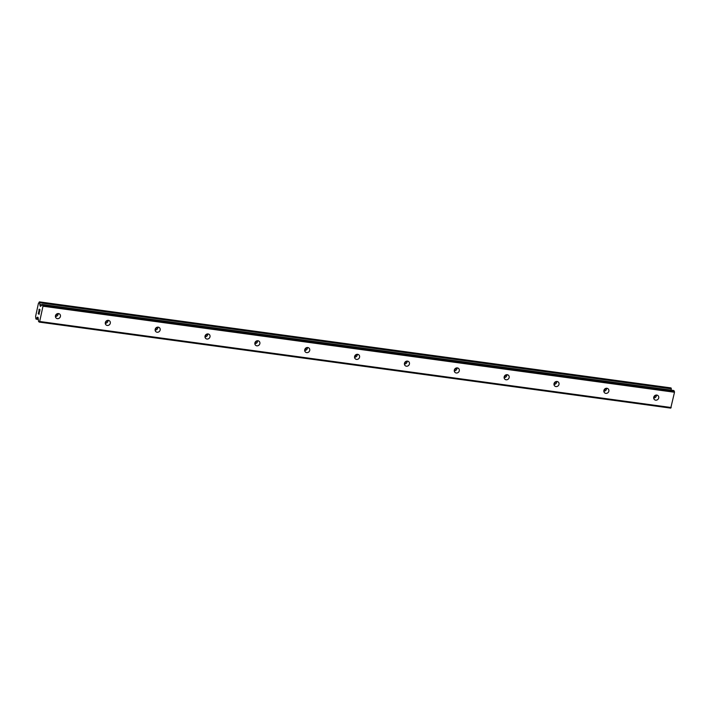 <?xml version="1.0" encoding="UTF-8"?>
<svg xmlns="http://www.w3.org/2000/svg" width="710" height="710" viewBox="0 0 710 710"><rect width="100%" height="100%" fill="white"/><g stroke="black" fill="none" stroke-linecap="round" stroke-linejoin="round"><path stroke-width="1.06" d="M655.676 400.165A2.671 2.449 -47.1 0 1 653.999 396.57A2.671 2.449 -47.1 0 1 658.046 395.665A2.671 2.449 -47.1 0 1 655.676 400.165M605.825 393.375A2.671 2.449 -47.1 0 1 604.139 389.781A2.671 2.449 -47.1 0 1 608.186 388.876A2.671 2.449 -47.1 0 1 605.825 393.375M555.966 386.577A2.671 2.449 -47.1 0 1 554.279 382.992A2.671 2.449 -47.1 0 1 558.335 382.078A2.671 2.449 -47.1 0 1 555.966 386.577M506.106 379.788A2.671 2.449 -47.1 0 1 504.428 376.193A2.671 2.449 -47.1 0 1 508.475 375.288A2.671 2.449 -47.1 0 1 506.106 379.788M456.255 372.998A2.671 2.449 -47.1 0 1 454.569 369.404A2.671 2.449 -47.1 0 1 458.624 368.499A2.671 2.449 -47.1 0 1 456.255 372.998M406.395 366.209A2.671 2.449 -47.1 0 1 404.709 362.615A2.671 2.449 -47.1 0 1 408.765 361.709A2.671 2.449 -47.1 0 1 406.395 366.209M356.544 359.411A2.671 2.449 -47.1 0 1 354.858 355.817A2.671 2.449 -47.1 0 1 358.905 354.911A2.671 2.449 -47.1 0 1 356.544 359.411M306.685 352.621A2.671 2.449 -47.1 0 1 304.998 349.027A2.671 2.449 -47.1 0 1 309.054 348.122A2.671 2.449 -47.1 0 1 306.685 352.621M256.825 345.832A2.671 2.449 -47.1 0 1 255.147 342.238A2.671 2.449 -47.1 0 1 259.194 341.332A2.671 2.449 -47.1 0 1 256.825 345.832M206.974 339.034A2.671 2.449 -47.1 0 1 205.288 335.448A2.671 2.449 -47.1 0 1 209.335 334.534A2.671 2.449 -47.1 0 1 206.974 339.034M157.114 332.245A2.671 2.449 -47.1 0 1 155.428 328.65A2.671 2.449 -47.1 0 1 159.484 327.745A2.671 2.449 -47.1 0 1 157.114 332.245M107.254 325.455A2.671 2.449 -47.1 0 1 105.577 321.861A2.671 2.449 -47.1 0 1 109.624 320.955A2.671 2.449 -47.1 0 1 107.254 325.455M57.404 318.657A2.671 2.449 -47.1 0 1 55.717 315.071A2.671 2.449 -47.1 0 1 59.773 314.166A2.671 2.449 -47.1 0 1 57.404 318.657M655.543 395.213A4.224 3.878 -47.1 0 1 653.777 397.112M605.683 388.423A4.224 3.878 -47.1 0 1 603.926 390.314M555.832 381.625A4.224 3.878 -47.1 0 1 554.066 383.524M505.973 374.836A4.224 3.878 -47.1 0 1 504.207 376.735M456.113 368.046A4.224 3.878 -47.1 0 1 454.356 369.937M406.262 361.248A4.224 3.878 -47.1 0 1 404.496 363.147M356.402 354.459A4.224 3.878 -47.1 0 1 354.645 356.358M306.551 347.669A4.224 3.878 -47.1 0 1 304.785 349.56M256.692 340.88A4.224 3.878 -47.1 0 1 254.925 342.77M206.832 334.082A4.224 3.878 -47.1 0 1 205.075 335.981M156.981 327.292A4.224 3.878 -47.1 0 1 155.215 329.192M107.121 320.503A4.224 3.878 -47.1 0 1 105.355 322.393M57.261 313.705A4.224 3.878 -47.1 0 1 55.504 315.604M38.535 311.841L38.624 313.714M38.801 312.897L39.041 314.095L39.361 312.604L39.041 314.095M39.361 312.604L39.05 314.344L38.171 313.527L39.05 314.344M39.006 310.882L39.281 309.338M38.908 310.101L39.032 309.542L38.917 310.11M39.325 309.143L39.662 311.202L40.008 309.613L39.662 311.202M40.008 309.613L39.636 311.672L39.361 309.418L39.636 311.654M42.227 304.492L40.576 306.392L39.884 304.501A1.775 0.595 97.8 0 1 39.769 302.779L39.148 302.22A1.775 0.595 97.8 0 1 38.473 303.179L35.58 316.5A1.775 0.595 97.8 0 1 35.695 318.213L36.308 318.79A1.775 0.595 97.8 0 1 36.982 317.814A1.775 0.595 97.8 0 1 37 317.823L37.63 317.157L38.091 317.565L38.553 321.461L39.245 322.1L39.68 321.488L42.982 306.214L42.227 304.492L673.612 390.5M37.009 317.823L38.225 317.991L37.009 317.823M39.245 322.1L670.755 408.126L674.5 392.248L673.746 390.518M671.269 390.163A1.775 0.595 97.8 0 1 671.278 388.814L670.879 387.908M58.176 313.545A2.671 2.449 -47.1 0 1 55.407 316.527M108.035 320.334A2.671 2.449 -47.1 0 1 105.266 323.316M157.895 327.132A2.671 2.449 -47.1 0 1 155.117 330.114M207.746 333.922A2.671 2.449 -47.1 0 1 204.977 336.904M257.606 340.711A2.671 2.449 -47.1 0 1 254.837 343.693M307.465 347.51A2.671 2.449 -47.1 0 1 304.688 350.491M357.316 354.299A2.671 2.449 -47.1 0 1 354.547 357.281M407.176 361.088A2.671 2.449 -47.1 0 1 404.398 364.07M457.036 367.878A2.671 2.449 -47.1 0 1 454.258 370.868M506.887 374.676A2.671 2.449 -47.1 0 1 504.118 377.658M556.746 381.465A2.671 2.449 -47.1 0 1 553.969 384.447M606.597 388.255A2.671 2.449 -47.1 0 1 603.828 391.237M656.457 395.053A2.671 2.449 -47.1 0 1 653.688 398.035M42.911 305.123L674.429 391.157M42.982 306.214L674.5 392.248M39.929 304.767L41.677 305.007M39.884 304.501L41.846 304.767M37.133 317.716L38.207 317.867M39.68 321.488L671.198 407.522M40.115 305.992L40.887 306.09M39.982 305.566L41.153 305.726M39.769 302.779L671.278 388.814M39.778 302.522L671.287 388.556M39.769 302.345L671.278 388.379M39.698 302.14L671.216 388.175M39.432 301.883L670.941 387.917M36.095 319.118L38.322 319.429M36.148 319.074L38.313 319.367M36.219 318.976L38.304 319.26M36.308 318.79L38.296 319.056M42.165 304.457L673.675 390.491M39.396 301.874L670.914 387.9M36.059 319.127L38.322 319.438"/></g></svg>
